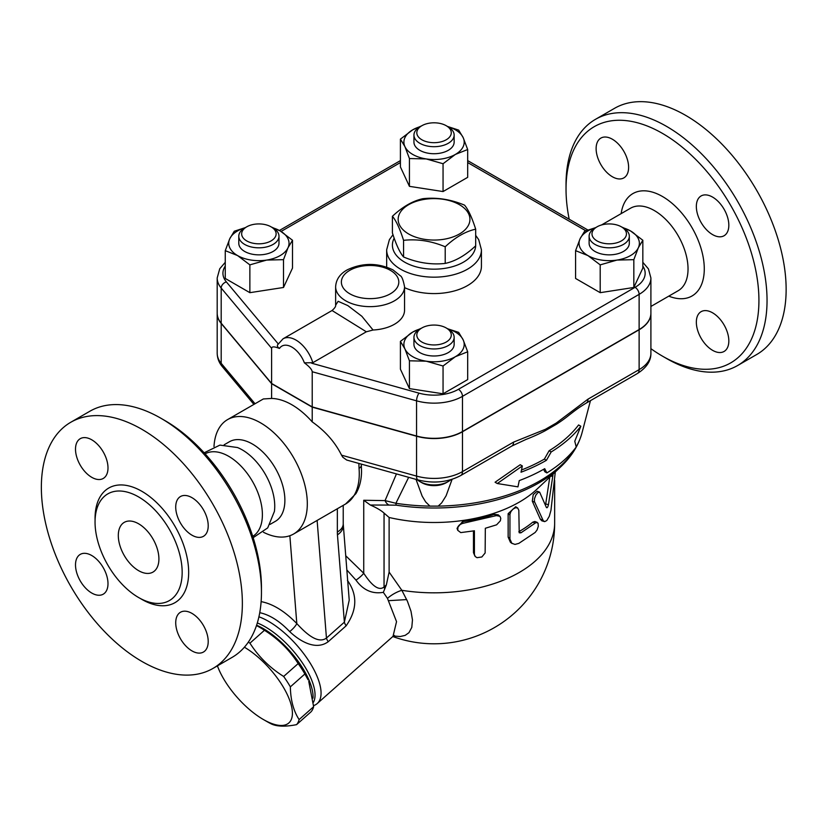 <?xml version="1.0" encoding="UTF-8"?>
<svg xmlns="http://www.w3.org/2000/svg" width="827" height="827" viewBox="0 0 827 827"><rect width="100%" height="100%" fill="white"/><g stroke="black" fill="none" stroke-linecap="round" stroke-linejoin="round"><path stroke-width="1.24" d="M475.68 229.182C465.529 231.374 455.367 237.246 445.205 246.777C431.322 240.957 417.449 238.817 403.566 240.337C399.844 228.655 396.133 220.644 392.411 216.292C402.573 206.76 412.735 200.899 422.886 198.697C436.77 197.177 450.653 199.328 464.526 205.137C468.247 209.479 471.969 217.501 475.68 229.182L475.68 245.826A41.639 24.035 180 0 1 449.412 267.472A41.639 24.035 180 0 1 404.61 262.128A41.639 24.035 180 0 1 394.19 238.176M459.43 204.682A35.892 20.727 0 0 0 399.379 213.976A35.892 20.727 0 0 0 443.334 239.354A35.892 20.727 0 0 0 459.43 204.682M475.68 245.826C465.529 255.357 455.367 261.229 445.205 263.42C431.322 264.94 417.449 262.8 403.566 256.98C399.844 252.638 396.133 244.627 392.411 232.945L392.411 216.292M445.205 263.42L445.205 246.777M403.566 256.98L403.566 240.337M595.471 119.336L614.554 108.316A142.141 82.069 60 0 1 685.624 115.356A142.141 82.069 60 0 1 778.486 240.605A142.141 82.069 60 0 1 756.705 354.514L737.612 365.534A142.141 82.069 -120 0 0 759.393 251.625A142.141 82.069 -120 0 0 666.541 126.376A142.141 82.069 -120 0 0 595.471 119.336A142.141 82.069 -120 0 0 566.03 184.4L566.03 189.094A136.403 78.751 60 0 1 662.479 133.405A136.403 78.751 60 0 1 758.928 300.459A136.403 78.751 60 0 1 662.479 356.148A136.403 78.751 60 0 1 650.901 348.663M662.479 356.148L666.541 358.494A142.141 82.069 -120 0 0 737.612 365.524M569.193 219.227A136.403 78.751 60 0 1 566.03 189.094M712.585 197.095A22.97 13.263 60 0 1 727.595 217.336A22.97 13.263 60 0 1 724.07 235.747A22.97 13.263 60 0 1 712.585 234.61A22.97 13.263 60 0 1 697.574 214.358A22.97 13.263 60 0 1 701.1 195.958A22.97 13.263 60 0 1 712.585 197.095M728.835 340.951A22.97 13.263 60 0 1 724.07 351.465A22.97 13.263 60 0 1 706.372 345.314A22.97 13.263 60 0 1 696.344 322.189A22.97 13.263 60 0 1 701.1 311.676A22.97 13.263 60 0 1 718.797 317.826A22.97 13.263 60 0 1 728.835 340.951M596.122 148.612A22.97 13.263 60 0 1 600.888 138.088A22.97 13.263 60 0 1 618.586 144.249A22.97 13.263 60 0 1 628.613 167.364A22.97 13.263 60 0 1 623.858 177.888A22.97 13.263 60 0 1 606.15 171.727A22.97 13.263 60 0 1 596.122 148.612M650.901 313.237A40.203 23.208 180 0 1 650.901 313.361A40.203 23.208 180 0 1 639.126 329.766L462.479 431.756A40.203 23.208 180 0 1 416.56 436.242L312.213 407.142L271.607 383.697L221.191 323.45A40.203 23.208 180 0 1 217.191 313.361A40.203 23.208 180 0 1 217.191 313.237M225.254 262.324L219.744 268.754L217.191 277.955L217.191 313.123A40.203 23.208 0 0 0 221.191 323.223L271.607 383.459L312.213 406.905L416.56 436.015A40.203 23.208 0 0 0 462.479 431.529L639.126 329.539A40.203 23.208 0 0 0 650.901 313.123L650.901 277.955L648.43 268.899L642.837 262.324M312.213 406.905L312.213 371.736L416.56 400.837A40.203 23.208 0 0 0 462.479 396.35L639.126 294.36A40.203 23.208 0 0 0 650.901 277.955M373.049 330.014L361.864 316.276L347.826 305.597L338.119 301.297L335.628 305.215L335.628 286.742A34.455 19.889 0 0 0 345.717 300.811A34.455 19.889 0 0 0 383.273 305.122A34.455 19.889 0 0 0 404.548 286.742L404.548 310.187A34.455 19.889 180 0 1 373.049 330.014L366.34 331.792L312.813 362.702L304.377 362.846C309.339 366.557 311.944 369.514 312.213 371.736M271.607 383.459L271.607 348.291C271.876 346.379 274.492 346.441 279.443 348.446C277.2 346.958 276.797 345.459 278.265 343.929M642.837 240.254L642.837 268.062L633.833 287.476L600.206 292.675L575.582 278.461L575.582 250.653L580.089 238.745A30.154 17.408 0 0 0 587.894 255.564A30.154 17.408 0 0 0 617.014 260.071A30.154 17.408 0 0 0 638.341 247.759A30.154 17.408 0 0 0 630.536 230.94L642.837 240.254L638.341 247.759L633.833 259.668L617.014 260.071L600.206 264.867L587.894 255.564L575.582 250.653M467.679 351.785L455.367 356.695A30.154 17.408 0 0 0 463.172 339.876L467.679 351.785L467.679 379.593L443.055 393.807L409.427 388.607L400.413 369.193L400.413 341.375L412.725 332.072A30.154 17.408 0 0 0 404.92 348.891A30.154 17.408 0 0 0 426.246 361.192A30.154 17.408 0 0 0 455.367 356.695L443.055 365.999L426.246 361.192L409.427 360.799L404.92 348.891L400.413 341.375M271.37 227.011L280.198 230.94L292.51 240.254L292.51 268.062L283.506 287.476L249.868 292.675L225.254 278.461L225.254 250.653L229.761 238.745A30.154 17.408 0 0 0 237.566 255.564L225.254 250.653M447.51 126.448L458.665 130.108L463.172 137.613L467.679 149.522L467.679 177.34L443.055 191.554L409.427 186.344L400.413 166.93L400.413 139.122L412.725 129.818L421.563 125.88M621.697 227.011L630.536 230.94A30.154 17.408 0 0 0 623.02 227.776M633.833 287.476L633.833 259.668M600.206 292.675L600.206 264.867M443.055 393.807L443.055 365.999M409.427 388.607L409.427 360.799M249.868 264.867L237.566 255.564A30.154 17.408 0 0 0 266.687 260.071L249.868 264.867L249.868 292.675M245.081 227.776A30.154 17.408 0 0 0 229.761 238.745L234.268 231.24L245.423 227.58M292.51 240.254L288.003 247.759A30.154 17.408 0 0 0 280.198 230.94A30.154 17.408 0 0 0 272.683 227.776M595.43 227.766A30.154 17.408 0 0 0 580.089 238.745L584.596 231.24L595.833 227.559M629.316 236.222L629.316 243.252A20.096 11.609 180 0 1 609.21 254.861A20.096 11.609 180 0 1 589.113 243.252L589.113 236.222A20.096 11.609 0 0 0 609.21 247.821A20.096 11.609 0 0 0 629.316 236.222A20.096 11.609 0 0 0 623.424 228.014L621.397 226.836A17.233 9.945 180 0 1 621.397 240.905A17.233 9.945 180 0 1 597.032 240.905A17.233 9.945 180 0 1 597.032 226.836A17.233 9.945 180 0 1 621.397 226.836M594.995 228.014L597.032 226.836L594.995 228.014A20.096 11.609 0 0 0 589.113 236.222M420.24 328.908A30.154 17.408 0 0 0 412.725 332.072L421.563 328.143M447.428 328.691L458.665 332.371L463.172 339.876A30.154 17.408 0 0 0 447.82 328.898M454.147 337.354L454.147 344.383A20.096 11.609 180 0 1 434.051 355.992A20.096 11.609 180 0 1 413.945 344.383L413.945 337.354A20.096 11.609 0 0 0 434.051 348.953A20.096 11.609 0 0 0 454.147 337.354A20.096 11.609 0 0 0 448.265 329.146L446.229 327.968A17.233 9.945 180 0 1 446.229 342.037A17.233 9.945 180 0 1 421.863 342.037A17.233 9.945 180 0 1 421.863 327.968A17.233 9.945 180 0 1 446.229 327.968L448.265 329.146M421.863 327.968L419.837 329.146A20.096 11.609 0 0 0 413.945 337.354M288.003 247.759L283.506 259.668L266.687 260.071A30.154 17.408 0 0 0 288.003 247.759M283.506 287.476L283.506 259.668M278.988 236.222L278.988 243.252A20.096 11.609 180 0 1 273.096 251.46A20.096 11.609 180 0 1 251.191 253.972A20.096 11.609 180 0 1 238.786 243.252L238.786 236.222A20.096 11.609 0 0 0 251.191 246.942A20.096 11.609 0 0 0 273.096 244.42A20.096 11.609 0 0 0 278.988 236.222A20.096 11.609 0 0 0 273.096 228.014L271.07 226.836A17.233 9.945 180 0 1 271.07 240.905A17.233 9.945 180 0 1 246.704 240.905A17.233 9.945 180 0 1 246.704 226.836A17.233 9.945 180 0 1 271.07 226.836M246.704 226.836L244.668 228.014A20.096 11.609 0 0 0 238.786 236.222M420.24 126.645A30.154 17.408 0 0 0 412.725 129.818A30.154 17.408 0 0 0 404.92 146.627L400.413 139.122M467.679 149.522L455.367 154.432A30.154 17.408 0 0 0 463.172 137.613A30.154 17.408 0 0 0 447.852 126.645M455.367 154.432L443.055 163.736L426.246 158.939A30.154 17.408 0 0 0 455.367 154.432M443.055 191.554L443.055 163.736M426.246 158.939L409.427 158.536L404.92 146.627A30.154 17.408 0 0 0 426.246 158.939M409.427 186.344L409.427 158.536M454.147 135.09L454.147 142.12A20.096 11.609 180 0 1 441.742 152.84A20.096 11.609 180 0 1 419.837 150.328A20.096 11.609 180 0 1 413.945 142.12L413.945 135.09A20.096 11.609 0 0 0 419.837 143.298A20.096 11.609 0 0 0 441.742 145.81A20.096 11.609 0 0 0 454.147 135.09A20.096 11.609 0 0 0 448.265 126.882L446.229 125.714A17.233 9.945 180 0 1 446.229 139.773A17.233 9.945 180 0 1 421.863 139.773A17.233 9.945 180 0 1 421.863 125.714A17.233 9.945 180 0 1 446.229 125.714M421.863 125.714L419.837 126.882A20.096 11.609 0 0 0 413.945 135.09M335.628 305.235L335.628 305.204C335.927 306.372 334.739 308.14 332.051 310.518L366.34 331.792M452.09 479.329L446.104 495.786L441.659 502.909L438.176 506.114L429.916 506.114L425.647 501.906L422.132 496.066L416.012 479.371M511.799 446.053A8.611 4.972 -120 0 0 513.577 442.114L462.479 471.617A8.611 4.972 60 0 1 460.691 475.556L511.799 446.053L525.931 439.457A165.111 95.332 0 0 0 544.962 430.867L556.354 424.292A165.111 95.332 0 0 0 567.756 416.177C577.577 408.466 579.83 407.008 586.24 403.08L586.24 403.08A8.611 4.972 60 0 1 586.219 403.09M521.486 470.005A156.003 90.071 0 0 0 544.362 459.109L549.107 450.756A157.823 91.115 0 0 0 578.6 424.954L580.833 426.236A160.758 92.81 180 0 1 551.185 451.955L546.43 460.308A158.939 91.766 180 0 1 521.02 472.217L522.344 465.942L520.224 464.722L495.073 482.234L497.306 483.526L517.95 486.855L519.263 480.59A156.51 90.36 0 0 0 544.714 468.692L546.885 472.92A154.69 89.306 0 0 0 576.223 447.025L574.775 441.225L580.833 426.236M546.885 472.92L544.807 471.721L543.597 469.333M450.849 479.712A20.096 11.609 180 0 1 448.265 481.541A20.096 11.609 180 0 1 419.837 481.541A20.096 11.609 180 0 1 417.263 479.722M419.837 481.541L421.863 482.72A17.233 9.945 0 0 0 446.229 482.72L448.265 481.541M429.916 506.114A149.708 86.432 180 0 1 395.895 503.292L385.062 500.604A8.611 6.843 82.5 0 0 389.01 505.08L396.278 505.183A8.611 1.788 -81.3 0 1 395.895 503.292L408.662 477.324M522.344 465.942L497.306 483.526M546.43 460.308L544.362 459.109M551.185 451.955L549.107 450.756M639.126 329.766L639.126 369.628L588.018 399.131A8.611 4.972 60 0 1 586.24 403.08L637.338 373.566C646.569 367.664 651.087 360.882 650.901 353.212A40.203 23.208 180 0 1 639.126 369.628A8.611 4.972 60 0 1 637.338 373.566M588.018 399.131L556.209 423.083A8.611 3.732 49.8 0 1 556.354 424.292M462.479 431.756L462.479 471.617A40.203 23.208 180 0 1 416.56 476.104A8.611 3.06 105.6 0 0 417.986 479.918L346.699 460.039L342.802 457.217L341.551 455.181C335.069 442.176 325.29 431.084 312.213 421.884L312.213 407.142M544.962 430.867A8.611 5.965 -107.3 0 0 545.396 429.316L513.577 442.114M389.01 505.08L370.32 505.018L363.735 500.263L363.735 573.266L345.707 555.744M384.762 588.834L386.333 584.958L384.048 586.984C377.453 592.421 368.77 580.916 363.735 573.266A8.611 1.716 141.7 0 1 355.972 580.12C363.177 590.147 372.305 594.22 383.346 592.339L384.762 588.834A8.611 3.515 48.4 0 1 384.048 586.984L384.048 513.091L389.124 517.485A120.608 69.633 0 0 0 536.785 489.336L560.293 467.255C571.364 456.897 578.621 445.36 582.074 432.635A149.708 86.432 180 0 1 576.181 446.849M370.32 505.018C376.574 507.768 381.154 510.455 384.048 513.091M383.346 592.339L387.47 598.386L396.536 621.646L393.021 636.345L317.206 703.57A57.435 23.445 -131.6 0 0 307.706 659.284A57.435 23.445 -131.6 0 0 258.923 616.808M346.833 569.948L355.972 580.12M313.598 705.607A57.435 23.445 -131.6 0 0 317.206 703.57M312.596 523.046L337.344 508.75L337.344 532.05A20.096 11.609 0 0 0 343.226 523.842L349.221 600.154L344.373 622.173A8.611 3.515 -131.6 0 0 346.131 625.822C357.202 609.944 357.636 594.789 347.423 580.368M259.75 612.683C269.664 614.802 279.64 621.098 289.667 631.58C299.312 640.76 315.542 650.994 328.205 641.721L346.131 625.822M257.311 622.958A54.561 22.277 48.4 0 1 285.822 642.941A54.561 22.277 48.4 0 1 313.423 702.319M256.597 625.212A54.561 22.277 48.4 0 1 283.857 644.678A54.561 22.277 48.4 0 1 313.03 698.133M259.771 627.373L263.503 629.533A53.124 21.688 48.4 0 1 308.078 679.804L304.874 673.984A59.585 24.324 -131.6 0 0 298.175 663.585C289.595 650.125 278.358 639.033 264.454 630.288A59.585 24.324 -131.6 0 0 259.771 627.373A59.585 24.324 -131.6 0 0 256.473 625.584M248.338 642.124A59.585 24.324 48.4 0 1 249.94 643.168C258.52 656.617 269.757 667.72 283.651 676.455A59.585 24.324 48.4 0 1 290.349 686.865C290.618 700.128 293.533 711.034 299.116 719.573A59.585 24.324 48.4 0 1 296.562 724.648L311.086 711.768A59.585 24.324 -131.6 0 0 313.64 706.703L308.75 681.376M264.454 630.288L249.94 643.168M217.418 665.859A53.124 21.688 -131.6 0 0 218.741 669.208A53.124 21.688 -131.6 0 0 263.327 719.49A53.124 21.688 -131.6 0 0 291.238 705.131A53.124 21.688 -131.6 0 0 244.389 647.21M267.059 721.64L263.327 719.49L267.059 721.64A59.585 24.324 48.4 0 0 271.618 724.07C277.272 726.613 285.594 726.809 296.562 724.648M218.741 669.208L217.367 665.89M298.175 663.585L283.651 676.455M304.874 673.984L290.349 686.865M313.64 706.703L299.116 719.573M393.383 636.004L400.237 636.532L405.189 635.363L408.952 632.686L411.794 627.393L412.466 619.919L410.998 611.256L407.401 601.177L401.839 590.302A17.233 6.947 -30.2 0 0 387.47 598.386L396.536 621.646L393.021 636.345L394.448 635.508L393.807 635.549M406.698 599.596L388.762 600.66M389.124 517.485L389.124 572.098L401.839 590.302A120.608 69.633 0 0 0 554.648 523.202L554.648 480.332M544.311 521.537L541.799 520.803L540.32 519.201L532.299 501.162L533.219 494.66L537.147 491.238L539.628 492.106L537.829 492.665L535.803 495.187L534.438 498.846L534.438 501.575L543.256 520.721L544.766 521.599L546.792 520.524L549.273 516.337L550.947 510.383L555.299 471.948M545.52 505.204L549.79 477.127M457.579 529.9L457.042 528.298L462.458 521.703A120.608 69.633 0 0 0 494.339 514.342L498.267 514.839L500.046 516.493L500.78 518.395L500.356 520.793L496.603 524.814L485.325 528.267L485.139 552.974L481.841 556.984L477.024 557.677L475.246 556.54L474.419 554.535L474.409 530.789L460.763 532.598L457.755 530.334L457.982 526.582L459.636 524.742L462.386 523.46L496.438 515.593L499.828 516.275M474.915 556.075L473.468 552.663L473.468 530.965M512.182 543.546L510.435 542.316L508.14 537.105L508.14 513.66L515.686 506.734L517.671 507.974L515.469 507.747L512.874 509.205L510.859 511.686L509.949 514.342L509.928 539.018L511.81 543.256L514.973 544.424L518.829 543.38L535.141 532.485L537.074 529.973L538.294 526.282L538.077 523.191L536.216 522.447L520.938 532.815L519.232 532.805L518.818 510.249L517.671 507.974M518.829 531.689L518.922 531.637A120.608 69.633 0 0 0 532.795 522.147L534.873 521.486L537.302 522.406M553.108 474.005L548.466 504.646C547.805 507.323 547.102 508.254 546.378 507.447L539.628 492.106M386.333 584.958L389.124 572.098M337.344 532.05A40.203 23.208 120 0 0 337.447 534.852L344.373 622.173L326.448 638.062A8.611 3.515 -131.6 0 0 328.205 641.721M317.123 520.421L326.448 638.062C317.527 644.678 304.739 632.241 296.81 623.558A8.611 2.264 -43.8 0 1 289.667 631.58M358.877 463.43L359.042 468.309A7.753 4.011 -4.7 0 0 361.316 465.156L361.544 471.173C361.492 479.763 359.621 487.248 355.92 493.636L345.593 503.994A66.046 38.135 60 0 0 359.042 468.309M213.997 446.58A66.046 38.135 60 0 1 227.58 419.599L263.327 398.965L271.607 398.438A66.046 38.135 60 0 1 291.91 404.796A66.046 38.135 60 0 1 312.213 421.884M227.58 419.599A66.046 38.135 60 0 1 260.608 422.866A66.046 38.135 60 0 1 303.757 481.066A66.046 38.135 60 0 1 293.626 533.994A66.046 38.135 60 0 1 263.462 532.268M337.344 508.75L340.776 506.775M224.127 444.802L229.43 441.742A45.94 26.526 60 0 1 252.4 444.016A45.94 26.526 60 0 1 282.41 484.508A45.94 26.526 60 0 1 275.37 521.32L270.067 524.38M204.145 452.803L219.92 445.102L237.483 447.531A45.94 26.526 60 0 1 242.249 449.878A45.94 26.526 60 0 1 274.388 511.458L267.721 527.874L253.155 537.695M205.096 453.847A47.635 27.498 60 0 1 228.707 456.318A47.635 27.498 60 0 1 259.771 498.112A47.635 27.498 60 0 1 252.731 536.351M261.456 592.359L261.456 587.677A136.403 78.751 -120 0 0 165.007 420.623L160.945 418.276A142.141 82.069 60 0 1 261.456 592.359A142.141 82.069 60 0 1 232.015 657.434L212.932 668.454A142.141 82.069 60 0 1 70.791 586.384A142.141 82.069 60 0 1 70.791 422.256A142.141 82.069 60 0 1 141.862 429.296A142.141 82.069 60 0 1 234.713 554.555A142.141 82.069 60 0 1 212.932 668.454M70.791 422.256L89.874 411.236A142.141 82.069 60 0 1 160.945 418.276L165.007 420.623M75.505 449.185A22.97 13.263 60 0 1 80.271 438.672A22.97 13.263 60 0 1 97.968 444.823A22.97 13.263 60 0 1 107.996 467.948A22.97 13.263 60 0 1 103.241 478.461A22.97 13.263 60 0 1 85.532 472.3A22.97 13.263 60 0 1 75.505 449.185M91.756 593.042A22.97 13.263 60 0 1 76.746 572.801A22.97 13.263 60 0 1 80.26 554.39A22.97 13.263 60 0 1 91.756 555.527A22.97 13.263 60 0 1 106.755 575.768A22.97 13.263 60 0 1 103.241 594.179A22.97 13.263 60 0 1 91.756 593.042M208.208 641.525A22.97 13.263 60 0 1 203.452 652.038A22.97 13.263 60 0 1 185.755 645.887A22.97 13.263 60 0 1 175.727 622.762A22.97 13.263 60 0 1 180.482 612.249A22.97 13.263 60 0 1 198.18 618.41A22.97 13.263 60 0 1 208.208 641.525M191.967 497.668A22.97 13.263 60 0 1 206.977 517.909A22.97 13.263 60 0 1 203.452 536.32A22.97 13.263 60 0 1 191.967 535.183A22.97 13.263 60 0 1 176.957 514.942A22.97 13.263 60 0 1 180.482 496.531A22.97 13.263 60 0 1 191.967 497.668M138.616 496.934A61.591 35.561 60 0 1 178.849 551.216A61.591 35.561 60 0 1 169.411 600.567A61.591 35.561 60 0 1 107.81 565.017A61.591 35.561 60 0 1 107.81 493.884A61.591 35.561 60 0 1 138.616 496.934M138.616 570.671A28.718 16.581 60 0 1 119.853 545.375A28.718 16.581 60 0 1 124.257 522.364A28.718 16.581 60 0 1 152.964 538.935A28.718 16.581 60 0 1 152.964 572.098A28.718 16.581 60 0 1 138.616 570.671M271.607 398.438L271.607 383.697M392.99 234.713L389.393 239.654L386.664 249.816A47.377 27.353 0 0 0 400.547 269.157A47.377 27.353 0 0 0 452.183 275.091A47.377 27.353 0 0 0 481.428 249.816L478.709 239.675L475.68 235.364M386.695 267.08A47.377 27.353 180 0 1 386.664 266.232L386.664 249.816M481.428 249.816L481.428 266.232A47.377 27.353 180 0 1 454.623 290.866A47.377 27.353 180 0 1 404.548 287.631M621.149 213.635A59.12 34.134 60 0 1 662.479 196.506A59.12 34.134 60 0 1 704.159 265.188A59.12 34.134 60 0 1 668.785 296.138M650.901 306.466L678.171 290.722A47.635 27.498 -120 0 0 685.469 252.545A47.635 27.498 -120 0 0 654.353 210.575A47.635 27.498 -120 0 0 630.536 208.218L601.498 224.975M416.56 436.015L416.56 400.837A5.748 2.036 105.6 0 1 419.062 393.166L311.655 363.208M642.837 266.087A34.455 19.889 180 0 1 635.064 287.331L458.416 389.321A5.748 3.318 60 0 1 462.479 396.35L462.479 431.529M458.416 389.321A34.455 19.889 180 0 1 419.062 393.166M635.064 287.331A5.748 3.318 60 0 1 639.126 294.36L639.126 329.539M467.679 162.557L585.816 230.764M281.077 231.457L400.413 162.557M217.191 277.955A40.203 23.208 0 0 0 221.191 288.054L271.607 348.291M278.172 343.825L226.371 281.914A5.748 4.218 140.1 0 0 221.191 288.054L221.191 323.223M226.371 281.914A34.455 19.889 180 0 1 225.254 266.087M349.78 293.781A28.718 16.581 180 0 1 362.65 266.046A28.718 16.581 180 0 1 397.828 286.349A28.718 16.581 180 0 1 349.78 293.781M304.377 362.846A20.096 11.609 -120 0 0 291.91 347.123A20.096 11.609 -120 0 0 279.443 348.446M312.813 362.702A25.844 14.917 -120 0 0 283.051 338.801L277.727 344.694M575.623 447.81A149.708 86.432 180 0 1 438.176 506.114M416.56 436.242L416.56 476.104L341.551 455.181M556.209 423.083L545.396 429.316M217.191 353.212C217.294 358.236 219.01 362.722 222.349 366.681A8.611 6.337 -39.9 0 1 221.191 363.311A40.203 23.208 180 0 1 217.191 353.212L217.191 313.361M255.036 403.752L221.191 363.311L221.191 323.45M396.278 505.183A148.198 85.563 0 0 0 560.293 467.255M396.453 473.912L385.062 500.604L363.735 500.263M532.299 501.162L534.635 502.123M540.32 519.201L542.853 519.987M550.875 476.104L552.694 476.414M545.81 504.025L548.466 504.646M462.458 521.703L463.13 523.315M473.468 552.663L474.409 554.235M494.339 514.342L495.776 515.779M508.14 513.66L509.908 514.973M508.14 537.105L509.908 538.418M532.795 522.147L535.141 523.098M518.922 531.637L520.938 532.815M289.853 535.72L296.81 623.558C284.664 611.122 272.765 603.824 261.125 601.632M343.277 525.052A20.096 12.57 175.5 0 1 337.447 534.852M140.208 598.407A66.191 38.218 -120 0 0 188.659 573.328A66.191 38.218 -120 0 0 141.862 491.31A66.191 38.218 -120 0 0 95.084 520.255M467.679 160.614L587.852 229.999M279.392 230.485L400.413 160.614M404.548 286.742C403.245 280.022 401.819 276.352 400.247 275.732L392.99 269.891C377.867 262.676 362.691 262.635 347.443 269.747C340.021 273.778 336.082 279.443 335.628 286.742M332.051 310.518L283.051 338.801M582.074 432.635L590.457 400.64M417.986 479.918C433.482 483.795 447.717 482.348 460.691 475.556M222.349 366.681L253.91 404.403M392.804 636.532A120.608 120.608 0 0 0 554.648 523.202M361.254 464.092L361.316 465.156M293.626 533.994L313.009 522.809M340.517 506.92L345.593 503.994M343.226 523.842L343.226 505.359M650.901 353.212L650.901 313.361"/></g></svg>
